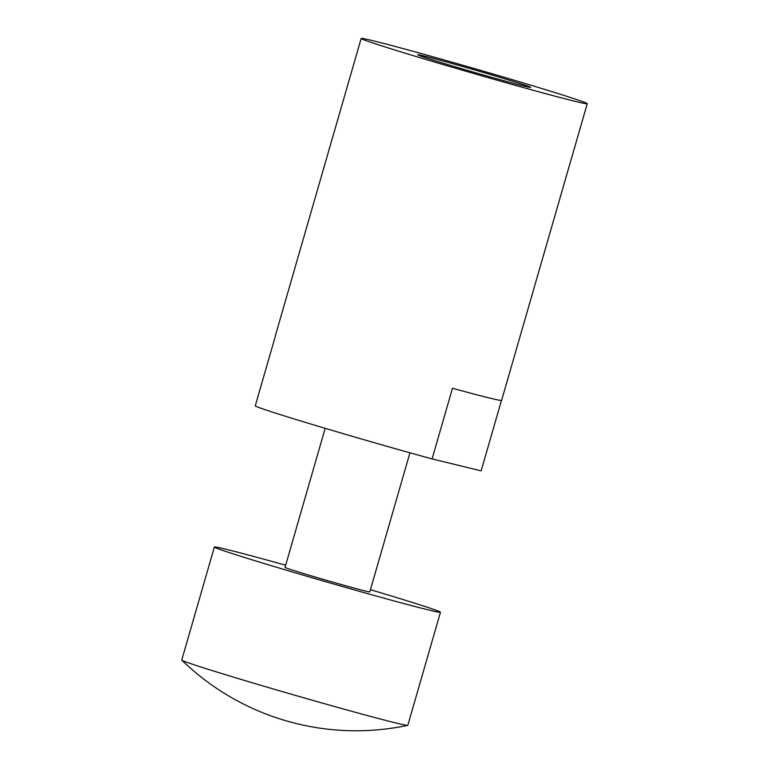 <?xml version="1.0" encoding="UTF-8"?>
<svg xmlns="http://www.w3.org/2000/svg" width="769" height="769" viewBox="0 0 769 769"><rect width="100%" height="100%" fill="white"/><g stroke="black" fill="none" stroke-linecap="round" stroke-linejoin="round"><path stroke-width="1.15" d="M370.437 589.688A117.657 2.451 -163.9 0 1 440.454 612.268A117.657 2.451 -163.9 0 1 428.477 609.942A117.657 2.451 -163.9 0 1 301.063 574.53A117.657 2.451 -163.9 0 1 214.378 547.019A117.657 2.451 -163.9 0 1 226.355 549.345A117.657 2.451 -163.9 0 1 285.655 565.225M440.454 612.268L407.83 725.282A117.657 2.451 -163.9 0 1 407.724 725.35A117.657 2.451 -163.9 0 1 395.852 722.956A117.657 2.451 -163.9 0 1 244.148 680.334A117.657 2.451 -163.9 0 1 181.811 660.148A117.657 2.451 -163.9 0 1 181.753 660.033L214.378 547.019M524.737 86.224A58.829 1.23 -163.9 0 1 461.025 68.518A58.829 1.23 -163.9 0 1 417.682 54.762A58.829 1.23 -163.9 0 1 423.671 55.926A58.829 1.23 -163.9 0 1 487.383 73.632A58.829 1.23 -163.9 0 1 530.725 87.387A58.829 1.23 -163.9 0 1 524.737 86.224M373.148 40.776A117.657 2.451 -163.9 0 1 500.561 76.198A117.657 2.451 -163.9 0 1 587.247 103.7A117.657 2.451 -163.9 0 1 575.26 101.373A117.657 2.451 -163.9 0 1 447.846 65.961A117.657 2.451 -163.9 0 1 361.17 38.45A117.657 2.451 -163.9 0 1 373.148 40.776M501.465 400.447L481.134 470.859L432.091 458.92L452.48 388.287A117.657 2.451 16.1 0 0 489.632 398.044A117.657 2.451 16.1 0 0 501.619 400.37L587.247 103.7M409.944 452.797L369.802 591.88A44.121 0.923 -163.9 0 1 365.313 591.005A44.121 0.923 -163.9 0 1 317.53 577.721A44.121 0.923 -163.9 0 1 285.03 567.407L325.172 428.323M361.17 38.45L275.542 335.111A117.657 2.451 16.1 0 0 275.629 335.255L255.241 405.897A117.657 2.451 -163.9 0 0 317.539 426.045A117.657 2.451 -163.9 0 0 432.091 458.92M181.811 660.148A250.012 250.012 0 0 0 407.724 725.35"/></g></svg>
